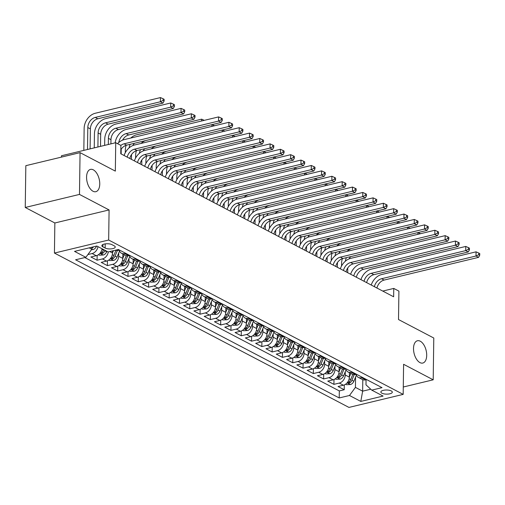 <?xml version="1.0" encoding="UTF-8"?>
<svg xmlns="http://www.w3.org/2000/svg" width="505" height="505" viewBox="0 0 505 505"><rect width="100%" height="100%" fill="white"/><g stroke="black" fill="none" stroke-linecap="round" stroke-linejoin="round"><path stroke-width="0.76" d="M413.519 348.45A11.463 6.193 -103.5 0 1 417.427 340.755A11.463 6.193 -103.5 0 1 426.7 355.356A11.463 6.193 -103.5 0 1 422.792 363.051A11.463 6.193 -103.5 0 1 413.519 348.45M86.57 177.091A11.463 6.193 -103.5 0 1 90.477 169.396A11.463 6.193 -103.5 0 1 99.75 183.997A11.463 6.193 -103.5 0 1 95.843 191.692A11.463 6.193 -103.5 0 1 86.57 177.091M391.274 390.939A5.732 2.064 -179.2 0 0 384.873 390.081A5.732 2.064 -179.2 0 0 380.852 391.994A5.732 2.064 -179.2 0 0 381.894 393.199A5.732 2.064 -179.2 0 0 388.301 394.058A5.732 2.064 -179.2 0 0 392.316 392.151A5.732 2.064 -179.2 0 0 391.274 390.939M54.433 253.068L348.949 407.421L403.179 394.38L108.663 240.02L54.433 253.068L54.856 222.983L109.086 209.935L79.481 194.419L25.25 207.467L54.856 222.983M25.25 207.467L25.831 165.678L80.061 152.636L115.336 171.119L115.733 142.707L61.496 155.748L61.477 157.105M403.28 387.007L433.202 379.81L433.789 338.022L398.514 319.539L398.912 291.126L393.767 288.424L382.758 291.076M79.481 194.419L80.061 152.636M102.105 248.795A7.165 5.454 117.7 0 1 96.253 255.694L90.906 256.982L97.08 260.22L97.149 255.404M112.539 250.903L112.508 252.999A7.165 5.454 -62.3 0 1 106.549 261.091L101.202 262.379L107.382 265.617L107.445 260.801M122.866 253.964L122.803 258.396A7.165 5.454 -62.3 0 1 116.851 266.488L111.498 267.776L117.678 271.015L117.747 266.198M133.162 259.362L133.105 263.793A7.165 5.454 -62.3 0 1 127.146 271.886L121.8 273.173L127.973 276.412L128.043 271.595M143.464 264.759L143.401 269.19A7.165 5.454 -62.3 0 1 137.442 277.283L132.095 278.571L138.275 281.809L138.338 276.993M153.76 270.156L153.697 274.587A7.165 5.454 -62.3 0 1 147.744 282.68L142.391 283.968L148.571 287.206L148.64 282.39M164.056 275.553L163.992 279.985A7.165 5.454 -62.3 0 1 158.04 288.077L152.687 289.365L158.867 292.603L158.936 287.787M174.358 280.95L174.294 285.382A7.165 5.454 -62.3 0 1 168.335 293.474L162.989 294.762L169.162 298L169.232 293.184M184.653 286.348L184.59 290.779A7.165 5.454 -62.3 0 1 178.631 298.872L173.284 300.159L179.464 303.398L179.527 298.581M194.949 291.745L194.886 296.176A7.165 5.454 -62.3 0 1 188.933 304.269L183.58 305.557L189.76 308.795L189.83 303.978M205.245 297.142L205.188 301.573A7.165 5.454 -62.3 0 1 199.229 309.666L193.882 310.954L200.056 314.192L200.125 309.376M215.547 302.539L215.483 306.971A7.165 5.454 -62.3 0 1 209.524 315.063L204.178 316.351L210.358 319.589L210.421 314.773M225.842 307.936L225.779 312.368A7.165 5.454 -62.3 0 1 219.827 320.46L214.473 321.748L220.653 324.986L220.723 320.17M236.138 313.334L236.081 317.765A7.165 5.454 -62.3 0 1 230.122 325.858L224.775 327.145L230.949 330.384L231.019 325.567M246.44 318.731L246.377 323.162A7.165 5.454 -62.3 0 1 240.418 331.255L235.071 332.542L241.251 335.781L241.314 330.964M256.736 324.128L256.673 328.559A7.165 5.454 -62.3 0 1 250.72 336.652L245.367 337.94L251.547 341.178L251.616 336.362M267.031 329.525L266.968 333.956A7.165 5.454 -62.3 0 1 261.016 342.049L255.663 343.337L261.842 346.575L261.912 341.759M277.333 334.922L277.27 339.354A7.165 5.454 -62.3 0 1 271.311 347.446L265.965 348.734L272.138 351.972L272.208 347.156M287.629 340.32L287.566 344.751A7.165 5.454 -62.3 0 1 281.613 352.844L276.26 354.131L282.44 357.37L282.503 352.553M297.925 345.717L297.862 350.148A7.165 5.454 -62.3 0 1 291.909 358.241L286.556 359.528L292.736 362.767L292.805 357.95M308.22 351.114L308.164 355.545A7.165 5.454 -62.3 0 1 302.205 363.638L296.858 364.926L303.032 368.164L303.101 363.348M318.522 356.511L318.459 360.942A7.165 5.454 -62.3 0 1 312.5 369.035L307.154 370.323L313.334 373.561L313.397 368.745M328.818 361.908L328.755 366.34A7.165 5.454 -62.3 0 1 322.802 374.432L317.449 375.72L323.629 378.958L323.699 374.142M339.114 367.305L339.057 371.737A7.165 5.454 -62.3 0 1 333.098 379.829L327.751 381.117L333.925 384.356L333.994 379.539M115.733 142.707L120.878 145.402L120.764 153.76L393.647 296.782L393.767 288.424M102.875 246.85L105.141 248.037A5.555 1.995 -179.2 0 0 111.346 248.87A5.555 1.995 -179.2 0 0 115.235 247.021A5.555 1.995 -179.2 0 0 114.225 245.847L111.959 244.66A5.555 1.995 -179.2 0 0 105.753 243.827A5.555 1.995 -179.2 0 0 101.865 245.676A5.555 1.995 -179.2 0 0 102.875 246.85L102.906 244.534M366.056 379.779L365.986 384.848L371.756 390.125L382.014 387.657L118.397 249.489L108.139 251.957L96.809 246.023L74.532 251.383L85.856 257.316L75.599 259.785L339.215 397.953L349.479 395.484L355.432 387.392L362.64 391.167L370.758 389.216M371.756 390.125L383.08 396.065L360.804 401.424L349.479 395.484M345.281 371.699L345.231 374.975A7.165 5.454 117.7 0 1 339.278 383.068L333.925 384.356M349.416 372.703L349.353 377.134L345.231 374.975M334.979 366.302L334.935 369.578A7.165 5.454 117.7 0 1 328.976 377.671L323.629 378.958M324.683 360.905L324.639 364.181A7.165 5.454 117.7 0 1 318.68 372.273L313.334 373.561M314.388 355.507L314.337 358.784A7.165 5.454 117.7 0 1 308.385 366.876L303.032 368.164M304.086 350.11L304.042 353.386A7.165 5.454 117.7 0 1 298.089 361.479L292.736 362.767M293.79 344.713L293.746 347.989A7.165 5.454 117.7 0 1 287.787 356.082L282.44 357.37M283.494 339.316L283.45 342.592A7.165 5.454 117.7 0 1 277.491 350.685L272.138 351.972M273.192 333.919L273.148 337.195A7.165 5.454 117.7 0 1 267.195 345.287L261.842 346.575M262.897 328.521L262.852 331.798A7.165 5.454 117.7 0 1 256.893 339.89L251.547 341.178M252.601 323.124L252.557 326.4A7.165 5.454 117.7 0 1 246.598 334.493L241.251 335.781M242.305 317.727L242.255 321.003A7.165 5.454 117.7 0 1 236.302 329.096L230.949 330.384M232.003 312.33L231.959 315.606A7.165 5.454 117.7 0 1 226 323.699L220.653 324.986M221.708 306.933L221.663 310.209A7.165 5.454 117.7 0 1 215.704 318.301L210.358 319.589M211.412 301.536L211.361 304.812A7.165 5.454 117.7 0 1 205.409 312.904L200.056 314.192M201.11 296.138L201.066 299.414A7.165 5.454 117.7 0 1 195.113 307.507L189.76 308.795M190.814 290.741L190.77 294.017A7.165 5.454 117.7 0 1 184.811 302.11L179.464 303.398M180.519 285.344L180.474 288.62A7.165 5.454 117.7 0 1 174.515 296.713L169.162 298M170.217 279.947L170.172 283.223A7.165 5.454 117.7 0 1 164.22 291.316L158.867 292.603M159.921 274.55L159.877 277.826A7.165 5.454 117.7 0 1 153.918 285.918L148.571 287.206M149.625 269.152L149.581 272.429A7.165 5.454 117.7 0 1 143.622 280.521L138.275 281.809M139.329 263.755L139.279 267.031A7.165 5.454 117.7 0 1 133.326 275.124L127.973 276.412M129.028 258.358L128.983 261.634A7.165 5.454 117.7 0 1 123.024 269.727L117.678 271.015M118.732 252.961L118.688 256.237A7.165 5.454 117.7 0 1 112.729 264.33L107.382 265.617M97.983 246.636A7.165 5.454 117.7 0 1 92.137 253.535L87.889 254.558M84.846 257.563L339.316 390.933L344.227 389.753L344.29 384.936M349.353 377.134A7.165 5.454 -62.3 0 1 343.394 385.227L338.047 386.514L344.227 389.753M108.297 251.919A7.165 5.454 117.7 0 1 102.433 258.932L97.08 260.22M119.546 250.095L118.53 250.335A7.165 5.454 117.7 0 1 115.639 250.158M125.726 253.333L124.71 253.573A7.165 5.454 117.7 0 1 121.478 253.239A7.165 5.454 117.7 0 1 119.167 250.183M121.478 253.239L125.594 255.397A7.165 5.454 -62.3 0 0 128.832 255.732L129.842 255.492M136.022 258.73L135.005 258.97A7.165 5.454 117.7 0 1 131.773 258.636A7.165 5.454 117.7 0 1 129.463 255.581M131.773 258.636L135.895 260.795A7.165 5.454 -62.3 0 0 139.127 261.129L140.137 260.889M146.317 264.128L145.307 264.368A7.165 5.454 117.7 0 1 142.075 264.033A7.165 5.454 117.7 0 1 139.765 260.978M142.075 264.033L146.191 266.192A7.165 5.454 -62.3 0 0 149.423 266.526L150.439 266.286M156.613 269.525L155.603 269.765A7.165 5.454 117.7 0 1 152.371 269.43A7.165 5.454 117.7 0 1 150.061 266.375M152.371 269.43L156.487 271.589A7.165 5.454 -62.3 0 0 159.725 271.924L160.735 271.684M166.915 274.922L165.899 275.162A7.165 5.454 117.7 0 1 162.667 274.827A7.165 5.454 117.7 0 1 160.356 271.772M162.667 274.827L166.789 276.986A7.165 5.454 -62.3 0 0 170.021 277.321L171.031 277.081M177.211 280.319L176.201 280.559A7.165 5.454 117.7 0 1 172.963 280.224A7.165 5.454 117.7 0 1 170.658 277.169M172.963 280.224L177.085 282.383A7.165 5.454 -62.3 0 0 180.317 282.718L181.333 282.478M187.507 285.716L186.496 285.956A7.165 5.454 117.7 0 1 183.264 285.622A7.165 5.454 117.7 0 1 180.954 282.566M183.264 285.622L187.38 287.781A7.165 5.454 -62.3 0 0 190.612 288.115L191.629 287.875M197.809 291.114L196.792 291.353A7.165 5.454 117.7 0 1 193.56 291.019A7.165 5.454 117.7 0 1 191.25 287.964M193.56 291.019L197.682 293.178A7.165 5.454 -62.3 0 0 200.914 293.512L201.924 293.272M208.104 296.511L207.094 296.751A7.165 5.454 117.7 0 1 203.856 296.416A7.165 5.454 117.7 0 1 201.545 293.361M203.856 296.416L207.978 298.575A7.165 5.454 -62.3 0 0 211.21 298.909L212.22 298.67M218.4 301.908L217.39 302.148A7.165 5.454 117.7 0 1 214.158 301.813A7.165 5.454 117.7 0 1 211.847 298.758M214.158 301.813L218.274 303.972A7.165 5.454 -62.3 0 0 221.506 304.307L222.522 304.067M228.702 307.305L227.686 307.545A7.165 5.454 117.7 0 1 224.454 307.21A7.165 5.454 117.7 0 1 222.143 304.155M224.454 307.21L228.576 309.369A7.165 5.454 -62.3 0 0 231.808 309.704L232.818 309.464M238.998 312.702L237.981 312.942A7.165 5.454 117.7 0 1 234.749 312.608A7.165 5.454 117.7 0 1 232.439 309.552M234.749 312.608L238.871 314.767A7.165 5.454 -62.3 0 0 242.103 315.101L243.113 314.861M249.293 318.099L248.283 318.339A7.165 5.454 117.7 0 1 245.051 318.005A7.165 5.454 117.7 0 1 242.741 314.95M245.051 318.005L249.167 320.164A7.165 5.454 -62.3 0 0 252.399 320.498L253.415 320.258M259.589 323.497L258.579 323.737A7.165 5.454 117.7 0 1 255.347 323.402A7.165 5.454 117.7 0 1 253.037 320.347M255.347 323.402L259.463 325.561A7.165 5.454 -62.3 0 0 262.701 325.895L263.711 325.656M269.891 328.894L268.875 329.134A7.165 5.454 117.7 0 1 265.643 328.799A7.165 5.454 117.7 0 1 263.332 325.744M265.643 328.799L269.765 330.952A7.165 5.454 -62.3 0 0 272.997 331.293L274.007 331.053M280.187 334.291L279.177 334.531A7.165 5.454 117.7 0 1 275.938 334.19A7.165 5.454 117.7 0 1 273.634 331.141M275.938 334.19L280.06 336.349A7.165 5.454 -62.3 0 0 283.292 336.69L284.309 336.45M290.482 339.688L289.472 339.928A7.165 5.454 117.7 0 1 286.24 339.587A7.165 5.454 117.7 0 1 283.93 336.538M286.24 339.587L290.356 341.746A7.165 5.454 -62.3 0 0 293.588 342.087L294.604 341.847M300.784 345.085L299.768 345.325A7.165 5.454 117.7 0 1 296.536 344.984A7.165 5.454 117.7 0 1 294.226 341.935M296.536 344.984L300.658 347.143A7.165 5.454 -62.3 0 0 303.89 347.484L304.9 347.244M311.08 350.483L310.07 350.723A7.165 5.454 117.7 0 1 306.832 350.382A7.165 5.454 117.7 0 1 304.521 347.333M306.832 350.382L310.954 352.541A7.165 5.454 -62.3 0 0 314.186 352.881L315.196 352.641M321.376 355.88L320.366 356.12A7.165 5.454 117.7 0 1 317.134 355.779A7.165 5.454 117.7 0 1 314.823 352.73M317.134 355.779L321.249 357.938A7.165 5.454 -62.3 0 0 324.481 358.279L325.498 358.039M331.678 361.277L330.661 361.517A7.165 5.454 117.7 0 1 327.429 361.176A7.165 5.454 117.7 0 1 325.119 358.127M327.429 361.176L331.551 363.335A7.165 5.454 -62.3 0 0 334.783 363.676L335.793 363.436M341.973 366.674L340.957 366.914A7.165 5.454 117.7 0 1 337.725 366.573A7.165 5.454 117.7 0 1 335.415 363.524M337.725 366.573L341.847 368.732A7.165 5.454 -62.3 0 0 345.079 369.073L346.089 368.833M352.269 372.071L351.259 372.311A7.165 5.454 117.7 0 1 348.027 371.97A7.165 5.454 117.7 0 1 345.717 368.921M348.027 371.97L352.143 374.129A7.165 5.454 -62.3 0 0 355.375 374.47L356.391 374.23M362.565 377.469L361.555 377.708A7.165 5.454 117.7 0 1 358.323 377.368A7.165 5.454 117.7 0 1 356.012 374.319M358.323 377.368L362.438 379.526A7.165 5.454 -62.3 0 0 365.677 379.867L366.687 379.627M89.202 247.854L91.815 249.224L85.856 257.316M91.841 247.216L91.815 249.224M109.086 209.935L108.663 240.02M433.202 379.81L403.596 364.294L403.179 394.38M362.798 379.697L362.64 391.167L360.804 401.424M355.577 377.096L355.432 387.392M339.316 390.933L339.215 397.953M120.878 145.415A8.957 6.817 117.7 0 1 124.097 143.805L218.564 121.08L218.621 116.901L124.154 139.626A13.433 10.22 -62.3 0 0 117.57 143.672M120.815 149.815A8.957 6.817 117.7 0 1 126.673 145.15L221.139 122.431L218.564 121.08L221.259 119.773L222.288 120.31L222.307 118.643L221.278 118.101L221.259 119.773M221.278 118.101L218.621 116.901M221.139 122.431L222.288 120.31M91.487 249.672L92.983 249.609A4.747 3.611 -62.3 0 0 96.417 246.352L96.524 246.093M90.098 148.868L90.382 128.895A8.957 6.817 117.7 0 1 97.825 118.776L162.976 103.102L160.401 101.757L160.457 97.579L95.306 113.246A13.433 10.22 -62.3 0 0 84.139 128.428L83.836 150.376M91.828 248.245L92.131 248.113A4.747 3.611 -62.3 0 0 93.602 246.793M87.498 149.493L87.807 127.544A8.957 6.817 117.7 0 1 95.249 117.425L160.401 101.757L163.096 100.445L164.125 100.987L164.15 99.315L163.121 98.778L163.096 100.445M163.121 98.778L160.457 97.579M162.976 103.102L164.125 100.987M127.222 157.143A8.957 6.817 117.7 0 1 134.393 149.202L228.86 126.477L228.916 122.298L134.456 145.023A13.433 10.22 -62.3 0 0 124.091 155.502M129.791 158.494A8.957 6.817 117.7 0 1 136.969 150.547L231.435 127.828L228.86 126.477L231.555 125.171L232.584 125.707L232.609 124.041L231.58 123.498L231.555 125.171M231.58 123.498L228.916 122.298M231.435 127.828L232.584 125.707M137.518 162.541A8.957 6.817 117.7 0 1 144.695 154.599L239.155 131.874L239.218 127.696L144.752 150.421A13.433 10.22 -62.3 0 0 134.387 160.899M140.093 163.891A8.957 6.817 117.7 0 1 147.264 155.944L241.731 133.225L239.155 131.874L241.851 130.568L242.88 131.104L242.905 129.438L241.876 128.895L241.851 130.568M241.876 128.895L239.218 127.696M241.731 133.225L242.88 131.104M147.814 167.938A8.957 6.817 117.7 0 1 154.991 159.997L249.457 137.272L249.514 133.093L155.048 155.818A13.433 10.22 -62.3 0 0 144.682 166.296M150.389 169.289A8.957 6.817 117.7 0 1 157.566 161.341L252.027 138.623L249.457 137.272L252.153 135.965L253.182 136.501L253.201 134.835L252.172 134.292L252.153 135.965M252.172 134.292L249.514 133.093M252.027 138.623L253.182 136.501M158.109 173.335A8.957 6.817 117.7 0 1 165.286 165.394L259.753 142.669L259.81 138.49L165.343 161.215A13.433 10.22 -62.3 0 0 154.984 171.694M160.685 174.686A8.957 6.817 117.7 0 1 167.862 166.738L262.329 144.02L259.753 142.669L262.448 141.362L263.477 141.899L263.503 140.232L262.474 139.689L262.448 141.362M262.474 139.689L259.81 138.49M262.329 144.02L263.477 141.899M98.424 254.703L99.321 255.17L103.285 255.006A4.747 3.611 -62.3 0 0 106.713 251.749L106.896 251.307M100.508 146.368L100.678 134.292A8.957 6.817 117.7 0 1 108.12 124.173L173.272 108.499L170.696 107.155L170.759 102.976L105.608 118.643A13.433 10.22 -62.3 0 0 94.441 133.825L94.246 147.877M103.702 249.634L103.525 250.076A4.747 3.611 117.7 0 1 101.196 252.86L100.735 253.346L101 253.624L102.427 253.51A4.747 3.611 -62.3 0 0 104.756 250.72L104.939 250.284M97.907 146.993L98.103 132.941A8.957 6.817 117.7 0 1 105.551 122.822L170.696 107.155L173.392 105.842L174.421 106.385L174.446 104.712L173.417 104.175L173.392 105.842M173.417 104.175L170.759 102.976M173.272 108.499L174.421 106.385M108.727 260.1L109.617 260.567L113.581 260.403A4.747 3.611 -62.3 0 0 117.015 257.146L119.496 251.099M112.508 252.872L113.404 250.695M110.917 143.862L110.974 139.689A8.957 6.817 117.7 0 1 118.422 129.57L183.567 113.896L180.998 112.552L181.055 108.373L115.904 124.041A13.433 10.22 -62.3 0 0 104.737 139.222L104.649 145.371M115.954 250.272L113.821 255.473A4.747 3.611 117.7 0 1 111.491 258.257L111.031 258.743L111.296 259.021L112.729 258.907A4.747 3.611 -62.3 0 0 115.058 256.117L117.375 250.486M108.316 144.487L108.398 138.338A8.957 6.817 117.7 0 1 115.847 128.22L180.998 112.552L183.694 111.239L184.723 111.782L184.742 110.109L183.713 109.572L183.694 111.239M183.713 109.572L181.055 108.373M183.567 113.896L184.723 111.782M119.022 265.497L119.919 265.965L123.877 265.8A4.747 3.611 -62.3 0 0 127.311 262.543L129.798 256.496M122.81 258.27L124.274 254.703M126.256 255.669L124.116 260.87A4.747 3.611 117.7 0 1 121.787 263.654L121.326 264.14L121.591 264.418L123.024 264.304A4.747 3.611 -62.3 0 0 125.354 261.514L127.67 255.883M121.149 153.962L121.213 149.19M118.795 142.486A8.957 6.817 117.7 0 1 126.143 133.617L191.294 117.949L191.351 113.77L126.199 129.438A13.433 10.22 -62.3 0 0 115.165 142.839M122.582 140.131A8.957 6.817 117.7 0 1 128.718 134.968L193.869 119.294L191.294 117.949L193.989 116.636L195.018 117.179L195.044 115.506L194.015 114.97L193.989 116.636M194.015 114.97L191.351 113.77M193.869 119.294L195.018 117.179M129.318 270.895L130.214 271.362L134.178 271.198A4.747 3.611 -62.3 0 0 137.606 267.94L140.093 261.893M133.105 263.667L134.57 260.1M126.136 145.301A13.433 10.22 -62.3 0 0 125.328 150.017L125.297 152.68M136.552 261.066L134.412 266.268A4.747 3.611 117.7 0 1 132.083 269.051L131.628 269.537L131.893 269.815L133.32 269.702A4.747 3.611 -62.3 0 0 135.649 266.911L137.966 261.281M131.445 159.359L131.515 154.587M129.091 147.883A8.957 6.817 117.7 0 1 130.246 144.291M132.878 145.528A8.957 6.817 117.7 0 1 134.418 143.287M201.621 120.992L201.647 119.167L136.501 134.835A13.433 10.22 -62.3 0 0 130.763 138.035M204.279 120.354L201.647 119.167M168.411 178.732A8.957 6.817 117.7 0 1 175.589 170.791L270.049 148.066L270.106 143.887L175.645 166.612A13.433 10.22 -62.3 0 0 165.28 177.091M170.987 180.083A8.957 6.817 117.7 0 1 178.158 172.136L272.624 149.417L270.049 148.066L272.744 146.759L273.773 147.296L273.798 145.629L272.769 145.087L272.744 146.759M272.769 145.087L270.106 143.887M272.624 149.417L273.773 147.296M139.62 276.292L140.51 276.759L144.474 276.595A4.747 3.611 -62.3 0 0 147.902 273.338L150.389 267.29M143.401 269.064L144.872 265.497M136.438 150.698A13.433 10.22 -62.3 0 0 135.63 155.414L135.593 158.078M146.848 266.463L144.714 271.665A4.747 3.611 117.7 0 1 142.385 274.449L141.924 274.935L142.189 275.212L143.622 275.099A4.747 3.611 -62.3 0 0 145.945 272.309L148.268 266.678M141.741 164.756L141.81 159.984M139.393 153.28A8.957 6.817 117.7 0 1 140.541 149.688M143.174 150.926A8.957 6.817 117.7 0 1 144.714 148.685M145.566 140.605A13.433 10.22 -62.3 0 0 141.059 143.433M211.923 126.389L211.948 124.64M214.575 125.751L212.062 124.615M178.707 184.129A8.957 6.817 117.7 0 1 185.884 176.188L280.344 153.463L280.408 149.284L185.941 172.009A13.433 10.22 -62.3 0 0 175.576 182.488M181.282 185.48A8.957 6.817 117.7 0 1 188.46 177.533L282.92 154.814L280.344 153.463L283.04 152.156L284.075 152.693L284.094 151.027L283.065 150.484L283.04 152.156M283.065 150.484L280.408 149.284M282.92 154.814L284.075 152.693M149.916 281.689L150.812 282.156L154.77 281.992A4.747 3.611 -62.3 0 0 158.204 278.735L160.691 272.687M153.697 274.461L155.168 270.895M146.734 156.095A13.433 10.22 -62.3 0 0 145.926 160.811L145.888 163.475M157.15 271.86L155.01 277.062A4.747 3.611 117.7 0 1 152.68 279.846L152.22 280.332L152.485 280.61L153.918 280.496A4.747 3.611 -62.3 0 0 156.247 277.706L158.564 272.075M152.043 170.153L152.106 165.375M149.688 158.677A8.957 6.817 117.7 0 1 150.837 155.085M153.476 156.323A8.957 6.817 117.7 0 1 155.016 154.082M155.868 146.002A13.433 10.22 -62.3 0 0 151.355 148.83M222.219 131.786L222.244 130.037M224.876 131.148L222.358 130.012M189.003 189.526A8.957 6.817 117.7 0 1 196.18 181.585L290.646 158.86L290.703 154.681L196.237 177.406A13.433 10.22 -62.3 0 0 185.872 187.885M191.578 190.877A8.957 6.817 117.7 0 1 198.755 182.93L293.222 160.211L290.646 158.86L293.342 157.554L294.371 158.09L294.396 156.424L293.361 155.881L293.342 157.554M293.361 155.881L290.703 154.681M293.222 160.211L294.371 158.09M160.211 287.086L161.108 287.553L165.066 287.389A4.747 3.611 -62.3 0 0 168.5 284.132L170.987 278.085M163.999 279.858L165.463 276.292M157.03 161.493A13.433 10.22 -62.3 0 0 156.222 166.208L156.19 168.872M167.445 277.258L165.305 282.459A4.747 3.611 117.7 0 1 162.976 285.243L162.522 285.729L162.787 286.007L164.213 285.893A4.747 3.611 -62.3 0 0 166.543 283.103L168.859 277.472M162.339 175.551L162.408 170.772M159.984 164.075A8.957 6.817 117.7 0 1 161.139 160.483M163.772 161.72A8.957 6.817 117.7 0 1 165.312 159.479M166.164 151.399A13.433 10.22 -62.3 0 0 161.657 154.227M232.515 137.183L232.54 135.435M235.172 136.539L232.653 135.409M199.305 194.924A8.957 6.817 117.7 0 1 206.476 186.983L300.942 164.258L300.999 160.079L206.539 182.804A13.433 10.22 -62.3 0 0 196.174 193.282M201.874 196.275A8.957 6.817 117.7 0 1 209.051 188.327L303.518 165.608L300.942 164.258L303.638 162.951L304.666 163.487L304.692 161.821L303.663 161.278L303.638 162.951M303.663 161.278L300.999 160.079M303.518 165.608L304.666 163.487M170.513 292.483L171.403 292.95L175.368 292.786A4.747 3.611 -62.3 0 0 178.795 289.529L181.282 283.482M174.294 285.256L175.765 281.689M167.332 166.89A13.433 10.22 -62.3 0 0 166.524 171.605L166.486 174.269M177.741 282.655L175.607 287.856A4.747 3.611 117.7 0 1 173.278 290.64L172.817 291.126L173.082 291.404L174.509 291.29A4.747 3.611 -62.3 0 0 176.838 288.5L179.155 282.869M172.634 180.948L172.704 176.169M170.286 169.472A8.957 6.817 117.7 0 1 171.435 165.88M174.067 167.117A8.957 6.817 117.7 0 1 175.607 164.876M176.46 156.796A13.433 10.22 -62.3 0 0 171.952 159.624M242.817 142.58L242.842 140.832M245.468 141.937L242.956 140.807M209.6 200.321A8.957 6.817 117.7 0 1 216.778 192.38L311.238 169.655L311.301 165.476L216.834 188.201A13.433 10.22 -62.3 0 0 206.469 198.68M212.176 201.672A8.957 6.817 117.7 0 1 219.353 193.724L313.813 171.006L311.238 169.655L313.933 168.348L314.962 168.885L314.987 167.218L313.959 166.675L313.933 168.348M313.959 166.675L311.301 165.476M313.813 171.006L314.962 168.885M180.809 297.881L181.705 298.348L185.663 298.184A4.747 3.611 -62.3 0 0 189.097 294.926L191.578 288.879M184.59 290.653L186.061 287.086M177.627 172.287A13.433 10.22 -62.3 0 0 176.819 177.002L176.782 179.666M188.037 288.052L185.903 293.253A4.747 3.611 117.7 0 1 183.574 296.037L183.113 296.523L183.378 296.801L184.811 296.688A4.747 3.611 -62.3 0 0 187.14 293.897L189.457 288.267M182.936 186.345L182.999 181.566M180.582 174.869A8.957 6.817 117.7 0 1 181.731 171.277M184.363 172.514A8.957 6.817 117.7 0 1 185.903 170.273M186.762 162.193A13.433 10.22 -62.3 0 0 182.248 165.021M253.112 147.978L253.138 146.229M255.77 147.334L253.251 146.204M219.896 205.718A8.957 6.817 117.7 0 1 227.073 197.777L321.54 175.052L321.597 170.873L227.13 193.598A13.433 10.22 -62.3 0 0 216.765 204.077M222.471 207.069A8.957 6.817 117.7 0 1 229.649 199.121L324.115 176.403L321.54 175.052L324.235 173.745L325.264 174.282L325.283 172.615L324.254 172.072L324.235 173.745M324.254 172.072L321.597 170.873M324.115 176.403L325.264 174.282M191.105 303.278L192.001 303.745L195.959 303.581A4.747 3.611 -62.3 0 0 199.393 300.323L201.88 294.276M194.892 296.05L196.357 292.483M187.923 177.684A13.433 10.22 -62.3 0 0 187.115 182.4L187.077 185.064M198.339 293.449L196.199 298.651A4.747 3.611 117.7 0 1 193.869 301.434L193.415 301.921L193.674 302.198L195.107 302.085A4.747 3.611 -62.3 0 0 197.436 299.295L199.753 293.664M193.232 191.742L193.301 186.964M190.877 180.266A8.957 6.817 117.7 0 1 192.033 176.674M194.665 177.911A8.957 6.817 117.7 0 1 196.205 175.671M197.057 167.591A13.433 10.22 -62.3 0 0 192.55 170.419M263.408 153.375L263.433 151.626M266.066 152.731L263.547 151.601M230.198 211.115A8.957 6.817 117.7 0 1 237.369 203.174L331.835 180.449L331.892 176.27L237.432 198.995A13.433 10.22 -62.3 0 0 227.067 209.474M232.767 212.466A8.957 6.817 117.7 0 1 239.944 204.519L334.411 181.8L331.835 180.449L334.531 179.142L335.56 179.679L335.585 178.012L334.556 177.47L334.531 179.142M334.556 177.47L331.892 176.27M334.411 181.8L335.56 179.679M201.407 308.675L202.297 309.142L206.261 308.972A4.747 3.611 -62.3 0 0 209.689 305.721L212.176 299.673M205.188 301.447L206.652 297.881M198.225 183.081A13.433 10.22 -62.3 0 0 197.417 187.797L197.379 190.461M208.634 298.846L206.501 304.048A4.747 3.611 117.7 0 1 204.171 306.832L203.711 307.318L203.976 307.595L205.402 307.482A4.747 3.611 -62.3 0 0 207.732 304.692L210.048 299.061M203.528 197.139L203.597 192.361M201.173 185.663A8.957 6.817 117.7 0 1 202.328 182.071M204.961 183.309A8.957 6.817 117.7 0 1 206.501 181.068M207.353 172.988A13.433 10.22 -62.3 0 0 202.846 175.816M273.71 158.772L273.729 157.023M276.361 158.128L273.843 156.998M240.494 216.512A8.957 6.817 117.7 0 1 247.671 208.571L342.131 185.846L342.194 181.667L247.728 204.392A13.433 10.22 -62.3 0 0 237.363 214.871M243.069 217.863A8.957 6.817 117.7 0 1 250.24 209.916L344.707 187.197L342.131 185.846L344.827 184.54L345.856 185.076L345.881 183.41L344.852 182.867L344.827 184.54M344.852 182.867L342.194 181.667M344.707 187.197L345.856 185.076M211.702 314.072L212.592 314.539L216.557 314.369A4.747 3.611 -62.3 0 0 219.991 311.118L222.471 305.07M215.483 306.844L216.954 303.278M208.521 188.479A13.433 10.22 -62.3 0 0 207.713 193.194L207.675 195.858M218.93 304.244L216.796 309.445A4.747 3.611 117.7 0 1 214.467 312.229L214.006 312.715L214.272 312.993L215.704 312.879A4.747 3.611 -62.3 0 0 218.034 310.089L220.35 304.452M213.83 202.537L213.893 197.758M211.475 191.06A8.957 6.817 117.7 0 1 212.624 187.469M215.256 188.706A8.957 6.817 117.7 0 1 216.796 186.465M217.655 178.385A13.433 10.22 -62.3 0 0 213.142 181.213M284.006 164.169L284.031 162.421M286.663 163.525L284.145 162.395M221.998 319.469L222.894 319.936L226.852 319.766A4.747 3.611 -62.3 0 0 230.286 316.515L232.773 310.468M225.785 312.241L227.25 308.675M218.816 193.876A13.433 10.22 -62.3 0 0 218.008 198.591L217.971 201.255M229.232 309.641L227.092 314.842A4.747 3.611 117.7 0 1 224.763 317.626L224.302 318.112L224.567 318.39L226 318.276A4.747 3.611 -62.3 0 0 228.329 315.486L230.646 309.849M224.125 207.934L224.188 203.155M221.771 196.458A8.957 6.817 117.7 0 1 222.926 192.866M225.558 194.103A8.957 6.817 117.7 0 1 227.098 191.862M227.951 183.782A13.433 10.22 -62.3 0 0 223.437 186.61M294.301 169.566L294.327 167.818M296.959 168.923L294.44 167.793M232.294 324.866L233.19 325.334L237.154 325.163A4.747 3.611 -62.3 0 0 240.582 321.912L243.069 315.865M236.081 317.639L237.546 314.072M229.112 199.273A13.433 10.22 -62.3 0 0 228.31 203.988L228.273 206.652M239.528 315.038L237.388 320.239A4.747 3.611 117.7 0 1 235.059 323.023L234.604 323.509L234.869 323.787L236.296 323.673A4.747 3.611 -62.3 0 0 238.625 320.883L240.942 315.246M234.421 213.331L234.49 208.552M232.066 201.855A8.957 6.817 117.7 0 1 233.222 198.263M235.854 199.5A8.957 6.817 117.7 0 1 237.394 197.259M238.246 189.179A13.433 10.22 -62.3 0 0 233.739 192.007M304.597 174.964L304.622 173.215M307.255 174.32L304.736 173.19M250.789 221.91A8.957 6.817 117.7 0 1 257.967 213.968L352.433 191.243L352.49 187.065L258.023 209.79A13.433 10.22 -62.3 0 0 247.658 220.268M253.365 223.261A8.957 6.817 117.7 0 1 260.542 215.313L355.002 192.594L352.433 191.243L355.129 189.937L356.158 190.473L356.176 188.807L355.148 188.264L355.129 189.937M355.148 188.264L352.49 187.065M355.002 192.594L356.158 190.473M261.085 227.307A8.957 6.817 117.7 0 1 268.262 219.366L362.729 196.641L362.786 192.462L268.325 215.187A13.433 10.22 -62.3 0 0 257.96 225.666M263.661 228.658A8.957 6.817 117.7 0 1 270.838 220.71L365.304 197.992L362.729 196.641L365.424 195.334L366.453 195.871L366.478 194.204L365.45 193.661L365.424 195.334M365.45 193.661L362.786 192.462M365.304 197.992L366.453 195.871M271.387 232.704A8.957 6.817 117.7 0 1 278.564 224.763L373.025 202.038L373.081 197.859L278.621 220.584A13.433 10.22 -62.3 0 0 268.256 231.063M273.962 234.055A8.957 6.817 117.7 0 1 281.134 226.107L375.6 203.389L373.025 202.038L375.72 200.731L376.749 201.268L376.774 199.595L375.745 199.058L375.72 200.731M375.745 199.058L373.081 197.859M375.6 203.389L376.749 201.268M242.596 330.264L243.486 330.731L247.45 330.56A4.747 3.611 -62.3 0 0 250.878 327.309L253.365 321.262M246.377 323.036L247.848 319.469M239.414 204.67A13.433 10.22 -62.3 0 0 238.606 209.386L238.568 212.049M249.823 320.435L247.69 325.637A4.747 3.611 117.7 0 1 245.361 328.42L244.9 328.906L245.165 329.184L246.598 329.064A4.747 3.611 -62.3 0 0 248.921 326.28L251.244 320.643M244.717 218.728L244.786 213.95M242.368 207.252A8.957 6.817 117.7 0 1 243.517 203.66M246.15 204.897A8.957 6.817 117.7 0 1 247.69 202.656M248.542 194.577A13.433 10.22 -62.3 0 0 244.035 197.405M314.899 180.361L314.924 178.612M317.55 179.717L315.038 178.587M281.683 238.101A8.957 6.817 117.7 0 1 288.86 230.16L383.32 207.435L383.383 203.256L288.917 225.981A13.433 10.22 -62.3 0 0 278.552 236.46M284.258 239.452A8.957 6.817 117.7 0 1 291.435 231.505L385.896 208.786L383.32 207.435L386.016 206.128L387.051 206.665L387.07 204.992L386.041 204.456L386.016 206.128M386.041 204.456L383.383 203.256M385.896 208.786L387.051 206.665M252.891 335.661L253.788 336.128L257.746 335.958A4.747 3.611 -62.3 0 0 261.18 332.707L263.667 326.659M256.673 328.433L258.143 324.866M249.71 210.067A13.433 10.22 -62.3 0 0 248.902 214.783L248.864 217.447M260.125 325.832L257.986 331.034A4.747 3.611 117.7 0 1 255.656 333.818L255.195 334.304L255.461 334.581L256.893 334.462A4.747 3.611 -62.3 0 0 259.223 331.678L261.539 326.041M255.019 224.125L255.082 219.347M252.664 212.649A8.957 6.817 117.7 0 1 253.813 209.057M256.452 210.295A8.957 6.817 117.7 0 1 257.992 208.054M258.844 199.974A13.433 10.22 -62.3 0 0 254.331 202.802M325.195 185.758L325.22 184.009M327.852 185.114L325.334 183.984M291.978 243.498A8.957 6.817 117.7 0 1 299.156 235.557L393.622 212.832L393.679 208.653L299.212 231.378A13.433 10.22 -62.3 0 0 288.847 241.857M294.554 244.849A8.957 6.817 117.7 0 1 301.731 236.902L396.198 214.183L393.622 212.832L396.318 211.526L397.347 212.062L397.372 210.389L396.337 209.853L396.318 211.526M396.337 209.853L393.679 208.653M396.198 214.183L397.347 212.062M263.187 341.058L264.083 341.525L268.041 341.355A4.747 3.611 -62.3 0 0 271.475 338.104L273.962 332.056M266.975 333.83L268.439 330.264M260.006 215.465A13.433 10.22 -62.3 0 0 259.198 220.18L259.166 222.844M270.421 331.23L268.281 336.431A4.747 3.611 117.7 0 1 265.952 339.215L265.497 339.701L265.763 339.979L267.189 339.859A4.747 3.611 -62.3 0 0 269.518 337.075L271.835 331.438M265.314 229.523L265.384 224.744M262.96 218.046A8.957 6.817 117.7 0 1 264.115 214.455M266.747 215.692A8.957 6.817 117.7 0 1 268.288 213.451M269.14 205.371A13.433 10.22 -62.3 0 0 264.633 208.199M335.49 191.155L335.516 189.407M338.148 190.511L335.629 189.375M302.28 248.896A8.957 6.817 117.7 0 1 309.451 240.954L403.918 218.229L403.975 214.051L309.514 236.776A13.433 10.22 -62.3 0 0 299.149 247.254M304.85 250.246A8.957 6.817 117.7 0 1 312.027 242.299L406.493 219.58L403.918 218.229L406.613 216.923L407.642 217.459L407.668 215.786L406.639 215.25L406.613 216.923M406.639 215.25L403.975 214.051M406.493 219.58L407.642 217.459M273.489 346.449L274.379 346.922L278.343 346.752A4.747 3.611 -62.3 0 0 281.771 343.501L284.258 337.454M277.27 339.227L278.741 335.661M270.308 220.862A13.433 10.22 -62.3 0 0 269.5 225.577L269.462 228.241M280.717 336.627L278.583 341.828A4.747 3.611 117.7 0 1 276.254 344.612L275.793 345.098L276.058 345.376L277.485 345.256A4.747 3.611 -62.3 0 0 279.814 342.472L282.131 336.835M275.61 234.92L275.68 230.141M273.262 223.444A8.957 6.817 117.7 0 1 274.411 219.852M277.043 221.089A8.957 6.817 117.7 0 1 278.583 218.848M279.435 210.768A13.433 10.22 -62.3 0 0 274.928 213.596M345.792 196.552L345.818 194.804M348.444 195.908L345.931 194.772M312.576 254.293A8.957 6.817 117.7 0 1 319.753 246.352L414.214 223.627L414.277 219.448L319.81 242.173A13.433 10.22 -62.3 0 0 309.445 252.651M315.152 255.644A8.957 6.817 117.7 0 1 322.329 247.696L416.789 224.977L414.214 223.627L416.909 222.32L417.938 222.857L417.963 221.184L416.934 220.647L416.909 222.32M416.934 220.647L414.277 219.448M416.789 224.977L417.938 222.857M283.785 351.846L284.681 352.32L288.639 352.149A4.747 3.611 -62.3 0 0 292.073 348.898L294.56 342.851M287.566 344.625L289.037 341.058M280.603 226.259A13.433 10.22 -62.3 0 0 279.795 230.974L279.757 233.638M291.013 342.024L288.879 347.225A4.747 3.611 117.7 0 1 286.55 350.009L286.089 350.495L286.354 350.773L287.787 350.653A4.747 3.611 -62.3 0 0 290.116 347.869L292.433 342.232M285.912 240.317L285.975 235.538M283.558 228.841A8.957 6.817 117.7 0 1 284.706 225.249M287.339 226.486A8.957 6.817 117.7 0 1 288.885 224.245M289.737 216.165A13.433 10.22 -62.3 0 0 285.224 218.993M356.088 201.95L356.113 200.201M358.746 201.306L356.227 200.169M322.872 259.69A8.957 6.817 117.7 0 1 330.049 251.749L424.516 229.024L424.572 224.845L330.106 247.57A13.433 10.22 -62.3 0 0 319.741 258.049M325.447 261.041A8.957 6.817 117.7 0 1 332.625 253.093L427.091 230.375L424.516 229.024L427.211 227.717L428.24 228.254L428.259 226.581L427.23 226.044L427.211 227.717M427.23 226.044L424.572 224.845M427.091 230.375L428.24 228.254M294.08 357.243L294.977 357.717L298.935 357.546A4.747 3.611 -62.3 0 0 302.369 354.295L304.856 348.248M297.868 350.022L299.332 346.455M290.899 231.656A13.433 10.22 -62.3 0 0 290.091 236.372L290.053 239.035M301.315 347.421L299.175 352.616A4.747 3.611 117.7 0 1 296.845 355.406L296.391 355.892L296.656 356.17L298.083 356.05A4.747 3.611 -62.3 0 0 300.412 353.266L302.729 347.629M296.208 245.714L296.277 240.935M293.853 234.238A8.957 6.817 117.7 0 1 295.008 230.646M297.641 231.883A8.957 6.817 117.7 0 1 299.181 229.642M300.033 221.562A13.433 10.22 -62.3 0 0 295.526 224.39M366.384 207.347L366.409 205.598M369.041 206.703L366.523 205.567M333.174 265.087A8.957 6.817 117.7 0 1 340.345 257.146L434.811 234.421L434.868 230.242L340.408 252.967A13.433 10.22 -62.3 0 0 330.043 263.446M335.743 266.438A8.957 6.817 117.7 0 1 342.92 258.491L437.387 235.772L434.811 234.421L437.507 233.114L438.536 233.651L438.561 231.978L437.532 231.441L437.507 233.114M437.532 231.441L434.868 230.242M437.387 235.772L438.536 233.651M304.382 362.64L305.272 363.114L309.237 362.944A4.747 3.611 -62.3 0 0 312.664 359.693L315.152 353.645M308.164 355.419L309.628 351.852M301.201 237.053A13.433 10.22 -62.3 0 0 300.393 241.769L300.355 244.433M311.61 352.818L309.477 358.013A4.747 3.611 117.7 0 1 307.147 360.804L306.686 361.29L306.952 361.567L308.378 361.447A4.747 3.611 -62.3 0 0 310.708 358.664L313.024 353.027M306.503 251.111L306.573 246.333M304.155 239.635A8.957 6.817 117.7 0 1 305.304 236.043M307.936 237.281A8.957 6.817 117.7 0 1 309.477 235.04M310.329 226.96A13.433 10.22 -62.3 0 0 305.822 229.788M376.686 212.744L376.705 210.995M379.337 212.1L376.818 210.964M343.469 270.484A8.957 6.817 117.7 0 1 350.647 262.537L445.107 239.818L445.17 235.639L350.704 258.364A13.433 10.22 -62.3 0 0 340.338 268.843M346.045 271.835A8.957 6.817 117.7 0 1 353.222 263.888L447.683 241.169L445.107 239.818L447.802 238.511L448.831 239.048L448.857 237.375L447.828 236.839L447.802 238.511M447.828 236.839L445.17 235.639M447.683 241.169L448.831 239.048M314.678 368.038L315.568 368.511L319.532 368.341A4.747 3.611 -62.3 0 0 322.966 365.09L325.447 359.042M318.459 360.816L319.93 357.25M311.497 242.45A13.433 10.22 -62.3 0 0 310.689 247.166L310.651 249.83M321.906 358.215L319.772 363.411A4.747 3.611 117.7 0 1 317.443 366.201L316.982 366.687L317.247 366.965L318.68 366.845A4.747 3.611 -62.3 0 0 321.01 364.061L323.326 358.424M316.805 256.508L316.869 251.73M314.451 245.032A8.957 6.817 117.7 0 1 315.6 241.441M318.232 242.678A8.957 6.817 117.7 0 1 319.772 240.437M320.631 232.357A13.433 10.22 -62.3 0 0 316.117 235.185M386.981 218.141L387.007 216.393M389.639 217.497L387.12 216.361M353.765 275.882A8.957 6.817 117.7 0 1 360.942 267.934L455.409 245.215L455.466 241.036L360.999 263.761A13.433 10.22 -62.3 0 0 350.634 274.24M356.341 277.232A8.957 6.817 117.7 0 1 363.518 269.285L457.978 246.56L455.409 245.215L458.104 243.909L459.133 244.445L459.152 242.772L458.123 242.236L458.104 243.909M458.123 242.236L455.466 241.036M457.978 246.56L459.133 244.445M364.061 281.279A8.957 6.817 117.7 0 1 371.238 273.331L465.705 250.613L465.762 246.434L371.301 269.159A13.433 10.22 -62.3 0 0 360.936 279.637M366.636 282.63A8.957 6.817 117.7 0 1 373.814 274.682L468.28 251.957L465.705 250.613L468.4 249.306L469.429 249.842L469.454 248.17L468.425 247.633L468.4 249.306M468.425 247.633L465.762 246.434M468.28 251.957L469.429 249.842M374.363 286.676A8.957 6.817 117.7 0 1 381.54 278.728L476 256.01L476.057 251.831L381.597 274.556A13.433 10.22 -62.3 0 0 371.232 285.035M376.938 288.027A8.957 6.817 117.7 0 1 384.109 280.079L478.576 257.354L476 256.01L478.696 254.703L479.725 255.24L479.75 253.567L478.721 253.03L478.696 254.703M478.721 253.03L476.057 251.831M478.576 257.354L479.725 255.24M324.974 373.435L325.87 373.908L329.828 373.738A4.747 3.611 -62.3 0 0 333.262 370.487L335.749 364.44M328.761 366.213L330.226 362.647M321.792 247.848A13.433 10.22 -62.3 0 0 320.984 252.563L320.946 255.227M332.208 363.613L330.068 368.808A4.747 3.611 117.7 0 1 327.739 371.598L327.278 372.084L327.543 372.362L328.976 372.242A4.747 3.611 -62.3 0 0 331.305 369.458L333.622 363.821M327.101 261.906L327.164 257.127M324.747 250.43A8.957 6.817 117.7 0 1 325.902 246.838M328.534 248.075A8.957 6.817 117.7 0 1 330.074 245.834M330.926 237.754A13.433 10.22 -62.3 0 0 326.413 240.582M397.277 223.538L397.302 221.79M399.935 222.894L397.416 221.758M335.269 378.832L336.166 379.305L340.13 379.135A4.747 3.611 -62.3 0 0 343.558 375.878L346.045 369.837M339.057 371.611L340.522 368.044M332.088 253.245A13.433 10.22 -62.3 0 0 331.286 257.96L331.248 260.624M342.504 369.01L340.364 374.205A4.747 3.611 117.7 0 1 338.034 376.995L337.58 377.481L337.845 377.753L339.272 377.639A4.747 3.611 -62.3 0 0 341.601 374.855L343.918 369.218M337.397 267.303L337.466 262.524M335.042 255.827A8.957 6.817 117.7 0 1 336.197 252.235M338.83 253.472A8.957 6.817 117.7 0 1 340.37 251.231M341.222 243.151A13.433 10.22 -62.3 0 0 336.715 245.979M407.573 228.935L407.598 227.187M410.23 228.292L407.712 227.155M345.572 384.229L346.462 384.703L350.426 384.532A4.747 3.611 -62.3 0 0 353.853 381.275L356.341 375.234M349.353 377.008L350.823 373.441M342.39 258.642A13.433 10.22 -62.3 0 0 341.582 263.357L341.544 266.021M352.799 374.407L350.666 379.602A4.747 3.611 117.7 0 1 348.336 382.392L347.876 382.878L348.141 383.15L349.574 383.036A4.747 3.611 -62.3 0 0 351.897 380.252L354.22 374.615M347.692 272.7L347.762 267.921M345.344 261.224A8.957 6.817 117.7 0 1 346.493 257.632M349.125 258.869A8.957 6.817 117.7 0 1 350.666 256.628M351.518 248.548A13.433 10.22 -62.3 0 0 347.011 251.376M417.875 234.333L417.9 232.584M420.526 233.689L418.014 232.552M339.057 371.737L334.935 369.578M328.755 366.34L324.639 364.181M318.459 360.942L314.337 358.784M308.164 355.545L304.042 353.386M297.862 350.148L293.746 347.989M287.566 344.751L283.45 342.592M277.27 339.354L273.148 337.195M266.968 333.956L262.852 331.798M256.673 328.559L252.557 326.4M246.377 323.162L242.255 321.003M236.081 317.765L231.959 315.606M225.779 312.368L221.663 310.209M215.483 306.971L211.361 304.812M205.188 301.573L201.066 299.414M194.886 296.176L190.77 294.017M184.59 290.779L180.474 288.62M174.294 285.382L170.172 283.223M163.992 279.985L159.877 277.826M153.697 274.587L149.581 272.429M143.401 269.19L139.279 267.031M133.105 263.793L128.983 261.634M122.803 258.396L118.688 256.237M112.508 252.999L109.774 251.566M96.253 255.694L92.137 253.535M343.394 385.227L339.278 383.068M333.098 379.829L328.976 377.671M322.802 374.432L318.68 372.273M312.5 369.035L308.385 366.876M302.205 363.638L298.089 361.479M291.909 358.241L287.787 356.082M281.613 352.844L277.491 350.685M271.311 347.446L267.195 345.287M261.016 342.049L256.893 339.89M250.72 336.652L246.598 334.493M240.418 331.255L236.302 329.096M230.122 325.858L226 323.699M219.827 320.46L215.704 318.301M209.524 315.063L205.409 312.904M199.229 309.666L195.113 307.507M188.933 304.269L184.811 302.11M178.631 298.872L174.515 296.713M168.335 293.474L164.22 291.316M158.04 288.077L153.918 285.918M147.744 282.68L143.622 280.521M137.442 277.283L133.326 275.124M127.146 271.886L123.024 269.727M116.851 266.488L112.729 264.33M106.549 261.091L102.433 258.932M118.53 250.335L117.387 249.735M128.832 255.732L124.71 253.573M139.127 261.129L135.005 258.97M149.423 266.526L145.307 264.368M159.725 271.924L155.603 269.765M170.021 277.321L165.899 275.162M180.317 282.718L176.201 280.559M190.612 288.115L186.496 285.956M200.914 293.512L196.792 291.353M211.21 298.909L207.094 296.751M221.506 304.307L217.39 302.148M231.808 309.704L227.686 307.545M242.103 315.101L237.981 312.942M252.399 320.498L248.283 318.339M262.701 325.895L258.579 323.737M272.997 331.293L268.875 329.134M283.292 336.69L279.177 334.531M293.588 342.087L289.472 339.928M303.89 347.484L299.768 345.325M314.186 352.881L310.07 350.723M324.481 358.279L320.366 356.12M334.783 363.676L330.661 361.517M345.079 369.073L340.957 366.914M355.375 374.47L351.259 372.311M365.677 379.867L361.555 377.708M105.198 243.896L105.141 248.037M124.097 143.805L126.673 145.15M91.815 249.053L92.888 249.609M87.807 127.544L90.382 128.895M95.249 117.425L97.825 118.776M92.144 247.147L92.131 248.113M134.393 149.202L136.969 150.547M144.695 154.599L147.264 155.944M154.991 159.997L157.566 161.341M165.286 165.394L167.862 166.738M99.965 253.321L103.184 255.006M104.756 250.72L106.713 251.749M102.01 249.281L103.525 250.076M98.103 132.941L100.678 134.292M105.551 122.822L108.12 124.173M102.452 251.799L102.427 253.51M110.26 258.718L113.48 260.403M115.058 256.117L117.015 257.146M112.306 254.678L113.821 255.473M108.398 138.338L110.974 139.689M115.847 128.22L118.422 129.57M112.748 257.197L112.729 258.907M120.556 264.115L123.782 265.8M125.354 261.514L127.311 262.543M122.601 260.075L124.116 260.87M126.143 133.617L128.718 134.968M123.05 262.594L123.024 264.304M130.858 269.512L134.077 271.198M135.649 266.911L137.606 267.94M132.903 265.472L134.412 266.268M133.345 267.991L133.32 269.702M175.589 170.791L178.158 172.136M141.154 274.909L144.373 276.595M145.945 272.309L147.902 273.338M143.199 270.869L144.714 271.665M143.641 273.388L143.622 275.099M185.884 176.188L188.46 177.533M151.45 280.307L154.669 281.992M156.247 277.706L158.204 278.735M153.495 276.267L155.01 277.062M153.943 278.785L153.918 280.496M196.18 181.585L198.755 182.93M161.745 285.704L164.971 287.389M166.543 283.103L168.5 284.132M163.797 281.664L165.305 282.459M164.239 284.182L164.213 285.893M206.476 186.983L209.051 188.327M172.047 291.101L175.267 292.786M176.838 288.5L178.795 289.529M174.092 287.061L175.607 287.856M174.534 289.58L174.509 291.29M216.778 192.38L219.353 193.724M182.343 296.498L185.562 298.184M187.14 293.897L189.097 294.926M184.388 292.458L185.903 293.253M184.836 294.977L184.811 296.688M227.073 197.777L229.649 199.121M192.639 301.895L195.864 303.581M197.436 299.295L199.393 300.323M194.684 297.855L196.199 298.651M195.132 300.374L195.107 302.085M237.369 203.174L239.944 204.519M202.941 307.293L206.16 308.978M207.732 304.692L209.689 305.721M204.986 303.252L206.501 304.048M205.428 305.771L205.402 307.482M247.671 208.571L250.24 209.916M213.236 312.69L216.456 314.375M218.034 310.089L219.991 311.118M215.281 308.65L216.796 309.445M215.723 311.168L215.704 312.879M223.532 318.087L226.758 319.772M228.329 315.486L230.286 316.515M225.577 314.047L227.092 314.842M226.025 316.566L226 318.276M233.834 323.484L237.053 325.169M238.625 320.883L240.582 321.912M235.879 319.444L237.388 320.239M236.321 321.963L236.296 323.673M257.967 213.968L260.542 215.313M268.262 219.366L270.838 220.71M278.564 224.763L281.134 226.107M244.13 328.881L247.349 330.567M248.921 326.28L250.878 327.309M246.175 324.841L247.69 325.637M246.617 327.36L246.598 329.064M288.86 230.16L291.435 231.505M254.425 334.278L257.645 335.964M259.223 331.678L261.18 332.707M256.471 330.238L257.986 331.034M256.919 332.757L256.893 334.462M299.156 235.557L301.731 236.902M264.721 339.676L267.947 341.361M269.518 337.075L271.475 338.104M266.773 335.636L268.281 336.431M267.214 338.154L267.189 339.859M309.451 240.954L312.027 242.299M275.023 345.073L278.242 346.758M279.814 342.472L281.771 343.501M277.068 341.033L278.583 341.828M277.51 343.551L277.485 345.256M319.753 246.352L322.329 247.696M285.319 350.47L288.538 352.155M290.116 347.869L292.073 348.898M287.364 346.43L288.879 347.225M287.812 348.949L287.787 350.653M330.049 251.749L332.625 253.093M295.614 355.867L298.84 357.553M300.412 353.266L302.369 354.295M297.66 351.827L299.175 352.616M298.108 354.346L298.083 356.05M340.345 257.146L342.92 258.491M305.916 361.264L309.136 362.95M310.708 358.664L312.664 359.693M307.962 357.224L309.477 358.013M308.404 359.743L308.378 361.447M350.647 262.537L353.222 263.888M316.212 366.662L319.431 368.347M321.01 364.061L322.966 365.09M318.257 362.622L319.772 363.411M318.699 365.14L318.68 366.845M360.942 267.934L363.518 269.285M371.238 273.331L373.814 274.682M381.54 278.728L384.109 280.079M326.508 372.059L329.733 373.744M331.305 369.458L333.262 370.487M328.553 368.019L330.068 368.808M329.001 370.537L328.976 372.242M336.81 377.456L340.029 379.141M341.601 374.855L343.558 375.878M338.855 373.416L340.364 374.205M339.297 375.935L339.272 377.639M347.105 382.853L350.325 384.539M351.897 380.252L353.853 381.275M349.151 378.813L350.666 379.602M349.593 381.332L349.574 383.036"/></g></svg>
